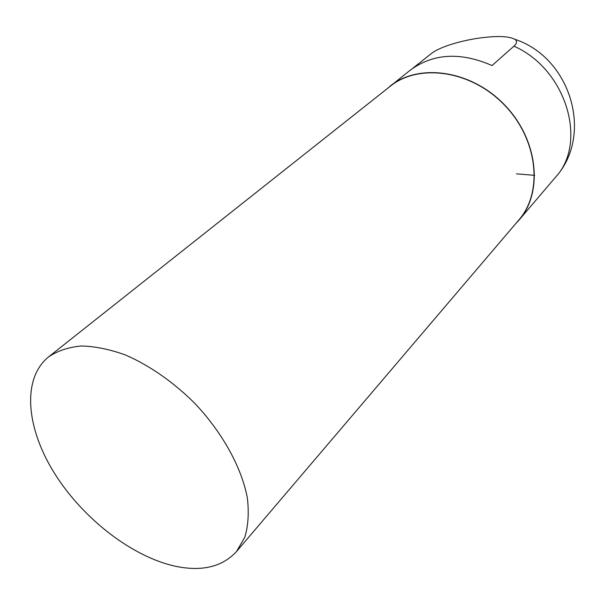 <?xml version="1.0" encoding="UTF-8"?>
<svg xmlns="http://www.w3.org/2000/svg" width="605" height="605" viewBox="0 0 605 605"><rect width="100%" height="100%" fill="white"/><g stroke="black" fill="none" stroke-linecap="round" stroke-linejoin="round"><path stroke-width="0.91" d="M412.58 68.425L431.433 53.49C441.703 45.496 468.429 38.758 487.093 37.17C500.176 35.869 509.402 36.565 514.764 39.264C517.328 40.943 517.056 43.242 513.94 46.169L492.054 65.544C460.382 51.758 433.067 53.338 410.084 70.301L386.141 89.517M515.664 223.714L519.045 220.046C543.524 192.186 538.208 139.468 504.525 104.862C471.136 69.976 418.637 62.791 389.923 86.265M534.722 175.329L516.496 173.854M236.502 551.541L518.878 219.933C543.313 192.133 538.004 139.521 504.396 104.983C471.076 70.172 418.683 63.003 390.028 86.439L48.627 356.874C21.538 378.745 26.212 428.431 54.768 473.76C83.346 519.181 133.055 557.56 176.698 566.522C202.652 571.612 222.587 566.62 236.502 551.541L244.806 537.263C248.224 525.813 249.078 512.76 247.369 498.112C241.773 467.846 222.685 432.946 195.022 403.58C173.643 382.216 149.382 365.337 125.447 354.984C109.717 349.304 95.015 346.31 81.342 345.984C68.562 347.172 57.656 350.809 48.627 356.874M514.764 39.264C570.87 57.604 593.944 135.18 555.33 177.424C587.984 143.045 566.658 69.416 513.94 46.169M555.33 177.424L519.045 220.046"/></g></svg>
